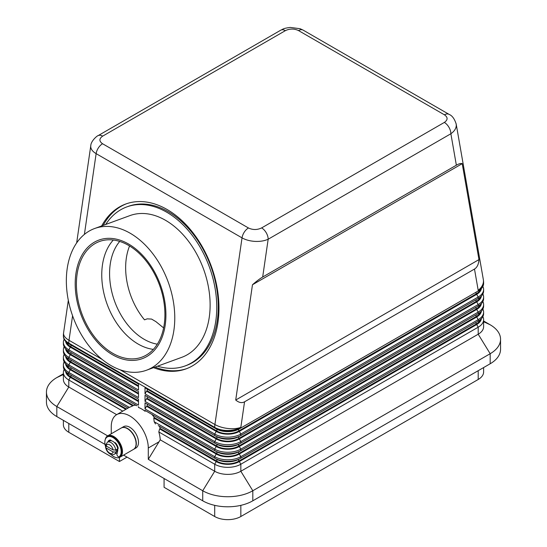 <?xml version="1.0" encoding="UTF-8"?>
<svg xmlns="http://www.w3.org/2000/svg" width="547" height="547" viewBox="0 0 547 547"><rect width="100%" height="100%" fill="white"/><g stroke="black" fill="none" stroke-linecap="round" stroke-linejoin="round"><path stroke-width="0.82" d="M119.718 241.432A58.515 39.316 -110.1 0 0 112.012 292.761A58.515 39.316 -110.1 0 0 144.169 339.311A58.515 39.316 -110.1 0 0 157.317 344.179M101.68 225.938A87.773 58.973 69.9 0 1 125.742 204.017A87.773 58.973 69.9 0 1 167.081 209.494A87.773 58.973 69.9 0 1 218.157 294.696A87.773 58.973 69.9 0 1 186.069 368.869A87.773 58.973 69.9 0 1 153.543 367.652M126.494 203.751A87.773 58.973 -110.1 0 0 103.185 225.391M90.809 145.516L90.713 146.487C90.795 149.16 92.6 151.54 96.128 153.639L242.034 237.87C245.671 239.914 250.027 241.09 255.1 241.398C260.167 241.617 264.522 240.892 268.167 239.23A9.237 5.333 -120 0 0 266.252 232.79A9.237 5.333 -120 0 0 261.63 227.914C257.213 230.013 252.817 230.034 248.461 227.976L102.556 143.738A9.237 5.333 120 0 0 98.371 147.902A9.237 5.333 120 0 0 96.128 153.639L84.395 234.41M244.55 401.813C241.87 403.296 238.93 402.701 235.716 400.035L252.468 284.755C256.584 281.172 259.989 278.587 262.676 277.021L456.362 165.201C459.008 163.683 460.964 163.17 462.215 163.656L478.96 259.599C478.618 264.317 477.128 267.469 474.488 269.056L244.55 401.813L240.837 427.371A18.475 8.574 -171.7 0 1 227.921 428.486A18.475 8.574 -171.7 0 1 214.916 424.527L120.039 369.751M262.676 277.021L268.167 239.23L450.872 133.748C454.4 131.273 456.205 128.436 456.287 125.242L456.089 123.56M456.362 165.201L450.872 133.748A9.237 5.333 -120 0 0 448.957 127.307A9.237 5.333 -120 0 0 444.335 122.432L261.63 227.914M102.556 143.738C98.993 141.222 99.034 138.685 102.665 136.135L285.37 30.653A9.237 5.333 -120 0 0 280.748 30.194L98.043 135.677A9.237 5.333 -120 0 0 97.961 135.724M483.616 367.557L483.616 371.939A18.475 10.666 0 0 1 478.201 379.481L240.837 516.525L240.837 505.353M214.704 505.353L214.704 516.525A18.475 10.666 0 0 0 227.771 519.65A18.475 10.666 0 0 0 240.837 516.525M63.384 420.363L63.384 424.745A18.475 10.666 0 0 0 68.799 432.287L68.799 423.487M64.143 369.423A18.475 10.666 0 0 0 63.384 372.439L63.384 379.481A18.475 10.666 0 0 0 68.799 387.023L116.661 414.66M70.303 374.818A16.321 9.422 0 0 0 70.324 374.832L68.799 373.95L70.324 374.832M127.984 408.124L68.799 373.95A18.475 10.666 180 0 1 63.384 366.408L63.384 364.897A18.475 10.666 0 0 0 68.799 372.439L129.324 407.385L132.777 405.86L70.324 369.799A16.321 9.422 180 0 1 65.599 363.926M102.139 359.42L69.011 340.296A18.475 8.574 -171.7 0 1 63.534 333.581A18.475 8.574 -171.7 0 1 63.575 332.932A18.475 18.475 0 0 0 63.384 335.591L63.384 336.234A18.475 10.666 180 0 0 68.799 343.776L68.799 343.133L214.704 427.371L214.704 428.014L145.017 387.782L145.017 393.813L214.704 434.044A18.475 10.666 0 0 0 227.771 437.169A18.475 10.666 0 0 0 240.837 434.044L478.201 297.007A18.475 10.666 0 0 0 483.616 289.459L483.616 290.97A18.475 10.666 180 0 1 478.201 298.512L240.837 435.556A18.475 10.666 180 0 1 227.771 438.68A18.475 10.666 180 0 1 214.704 435.556L145.017 395.324L145.017 401.361L214.704 441.593A18.475 10.666 0 0 0 227.771 444.718A18.475 10.666 0 0 0 240.837 441.593L478.201 304.549A18.475 10.666 0 0 0 483.616 297.007L483.616 298.512A18.475 10.666 180 0 1 478.201 306.06L240.837 443.097A18.475 10.666 180 0 1 227.771 446.222A18.475 10.666 180 0 1 214.704 443.097L145.017 402.865L145.017 408.903L214.704 449.135A18.475 10.666 0 0 0 227.771 452.26A18.475 10.666 0 0 0 240.837 449.135L478.201 312.091A18.475 10.666 0 0 0 483.616 304.549L483.616 306.06A18.475 10.666 180 0 1 478.201 313.602L476.676 314.484A16.321 9.422 0 0 0 476.697 314.47M64.143 361.882A18.475 10.666 0 0 0 63.384 364.897M64.143 354.34A18.475 10.666 0 0 0 63.384 357.355L63.384 358.866A18.475 10.666 180 0 0 68.799 366.408L70.324 367.283L68.799 366.408L68.799 364.897L138.487 405.129L138.487 399.098L68.799 358.859A18.475 10.666 180 0 1 63.384 351.318L63.384 349.813A18.475 10.666 0 0 0 68.799 357.355L138.487 397.587L138.487 391.549L68.799 351.318A18.475 10.666 180 0 1 63.384 343.776L63.384 342.265A18.475 10.666 0 0 0 68.799 349.813L138.487 390.045L138.487 384.008L68.799 343.776M70.303 359.728A16.321 9.422 0 0 0 70.324 359.741L68.799 358.859L68.799 357.355L70.324 354.716A16.321 9.422 180 0 1 65.599 348.836M64.143 346.791A18.475 10.666 0 0 0 63.384 349.813M64.143 339.249A18.475 10.666 0 0 0 63.384 342.265M159.355 426.229A26.181 15.111 60 0 1 160.264 428.513L159.608 428.896L158.808 431.952A26.181 15.111 60 0 1 160.23 439.815L214.704 471.261A18.475 10.666 0 0 0 227.771 474.386A18.475 10.666 0 0 0 240.837 471.261L478.201 334.224A18.475 10.666 0 0 0 483.616 326.675L483.616 319.639A18.475 10.666 0 0 0 482.857 316.617M158.808 431.952L214.704 464.225A18.475 10.666 0 0 0 227.771 467.35A18.475 10.666 0 0 0 240.837 464.225L478.201 327.181A18.475 10.666 0 0 0 483.616 319.639M481.401 318.662A16.321 9.422 180 0 1 476.676 324.542L239.312 461.579A16.321 9.422 180 0 1 227.771 464.341A16.321 9.422 180 0 1 216.229 461.579L159.608 428.896M151.765 414.311A26.181 15.111 60 0 1 154.432 417.607L153.775 417.983L154.179 421.737L214.704 456.677L214.704 458.188L216.229 459.07A16.321 9.422 0 0 0 227.771 461.825A16.321 9.422 0 0 0 239.312 459.07L240.837 458.188A18.475 10.666 180 0 1 227.771 461.312A18.475 10.666 180 0 1 214.704 458.188L158.247 425.593M474.488 269.056L478.201 290.327A18.475 10.666 0 0 0 483.616 282.785L483.616 283.428A18.475 10.666 180 0 1 478.201 290.97L240.837 428.014A18.475 10.666 180 0 1 227.771 431.139A18.475 10.666 180 0 1 214.704 428.014L216.229 428.889A16.321 9.422 0 0 0 227.771 431.651A16.321 9.422 0 0 0 239.312 428.889L240.837 428.014L240.837 427.371A18.475 10.666 180 0 1 227.771 430.496A18.475 10.666 180 0 1 214.704 427.371A18.475 10.666 120 0 1 214.759 425.976A18.475 10.666 120 0 1 214.916 424.527L242.034 237.87A9.237 5.333 -60 0 1 244.277 232.14A9.237 5.333 -60 0 1 248.461 227.976M216.229 454.037L214.704 456.677A18.475 10.666 0 0 0 227.771 459.801A18.475 10.666 0 0 0 240.837 456.677L478.201 319.639A18.475 10.666 0 0 0 483.616 312.091L483.616 313.602A18.475 10.666 180 0 1 478.201 321.144L240.837 458.188L240.837 456.677L239.312 454.037A16.321 9.422 180 0 1 227.771 456.8A16.321 9.422 180 0 1 216.229 454.037L153.775 417.983M456.177 123.984L483.336 279.606A18.475 12.417 -9.9 0 1 483.466 280.953A18.475 12.417 -9.9 0 1 478.201 290.327L478.201 290.97L476.676 291.852A16.321 9.422 0 0 0 476.697 291.838M481.401 311.12A16.321 9.422 180 0 1 476.676 316.993L239.312 454.037M481.401 303.578A16.321 9.422 180 0 1 476.676 309.452L478.201 312.091L478.201 313.602L240.837 450.646A18.475 10.666 180 0 1 227.771 453.771A18.475 10.666 180 0 1 214.704 450.646L145.017 410.414L145.017 411.248L145.741 410.831L149.529 413.019M216.229 446.496L214.704 449.135L214.704 450.646L216.229 451.521A16.321 9.422 0 0 0 227.771 454.283A16.321 9.422 0 0 0 239.312 451.521L240.837 450.646L240.837 449.135L239.312 446.496A16.321 9.422 180 0 1 227.771 449.258A16.321 9.422 180 0 1 216.229 446.496L146.541 406.264L145.017 408.903M216.229 438.954L214.704 441.593L214.704 443.097L216.229 443.979A16.321 9.422 0 0 0 227.771 446.742A16.321 9.422 0 0 0 239.312 443.979L240.837 443.097L240.837 441.593L239.312 438.954A16.321 9.422 180 0 1 227.771 441.709A16.321 9.422 180 0 1 216.229 438.954L146.541 398.715L145.017 401.361M481.401 296.03A16.321 9.422 180 0 1 476.676 301.91L239.312 438.954M216.229 431.405L214.704 434.044L214.704 435.556L216.229 436.438A16.321 9.422 0 0 0 227.771 439.193A16.321 9.422 0 0 0 239.312 436.438L240.837 435.556L240.837 434.044L239.312 431.405A16.321 9.422 180 0 1 227.771 434.168A16.321 9.422 180 0 1 216.229 431.405L146.541 391.173L145.017 393.813M481.401 288.488A16.321 9.422 180 0 1 476.676 294.361L239.312 431.405M130.172 233.227A75.452 50.693 69.9 0 1 174.076 306.47A75.452 50.693 69.9 0 1 146.487 370.23A75.452 50.693 69.9 0 1 110.952 365.526A75.452 50.693 69.9 0 1 67.042 292.283A75.452 50.693 69.9 0 1 94.631 228.516A75.452 50.693 69.9 0 1 130.172 233.227M94.631 228.516L129.974 215.586A75.452 50.693 69.9 0 1 165.515 220.297A75.452 50.693 69.9 0 1 209.426 293.534A75.452 50.693 69.9 0 1 181.836 357.3L146.487 370.23M105.708 224.468A84.689 56.902 69.9 0 1 126.801 206.91A84.689 56.902 69.9 0 1 166.691 212.195A84.689 56.902 69.9 0 1 215.976 294.402A84.689 56.902 69.9 0 1 185.009 365.977A84.689 56.902 69.9 0 1 157.563 366.182M126.801 206.91L128.299 206.363A84.689 56.902 69.9 0 1 168.189 211.648A84.689 56.902 69.9 0 1 217.474 293.855A84.689 56.902 69.9 0 1 186.506 365.43L185.009 365.977M129.571 245.972A58.515 39.316 -110.1 0 0 144.511 319.831L147.198 318.853L151.553 319.072L155.909 321.636L163.615 327.906M112.518 354.723A63.131 42.42 69.9 0 1 75.917 273.603A63.131 42.42 69.9 0 1 128.6 244.03A63.131 42.42 69.9 0 1 165.201 325.15A63.131 42.42 69.9 0 1 112.518 354.723M128.504 245.343A61.592 41.387 -110.1 0 0 99.492 241.494A61.592 41.387 -110.1 0 0 76.97 293.548A61.592 41.387 -110.1 0 0 112.812 353.335A61.592 41.387 -110.1 0 0 141.823 357.184A61.592 41.387 -110.1 0 0 164.346 305.13A61.592 41.387 -110.1 0 0 128.504 245.343M113.325 240.024A61.592 41.387 -110.1 0 0 104.094 294.156A61.592 41.387 -110.1 0 0 138.172 344.063A61.592 41.387 -110.1 0 0 153.345 349.383M105.236 439.617A12.321 7.111 60 0 1 107.609 435.891A12.321 7.111 60 0 1 113.769 436.499A12.321 7.111 60 0 1 121.817 447.357A12.321 7.111 60 0 1 119.93 457.224A12.321 7.111 60 0 1 113.769 456.615A12.321 7.111 60 0 1 110.843 454.338M107.609 435.891L121.215 428.034A12.321 7.111 60 0 1 127.376 428.643A12.321 7.111 60 0 1 135.424 439.494A12.321 7.111 60 0 1 133.536 449.367L119.93 457.224M121.331 427.973A12.321 7.111 60 0 1 121.434 427.904A12.321 7.111 60 0 1 127.595 428.513A12.321 7.111 60 0 1 135.642 439.371A12.321 7.111 60 0 1 133.755 449.244A12.321 7.111 60 0 1 133.646 449.306M121.434 427.904L123.615 426.646A12.321 7.111 60 0 1 129.776 427.262A12.321 7.111 60 0 1 137.823 438.113A12.321 7.111 60 0 1 135.929 447.986L133.755 449.244M117.243 452.533A6.926 4 60 0 1 117.017 452.684A6.926 4 60 0 1 116.675 452.848M105.653 446.865A11.549 6.667 60 0 1 106.733 437.34A11.549 6.667 60 0 1 107.233 436.998A11.549 6.667 60 0 1 118.514 443.214A11.549 6.667 60 0 1 119.28 456.656A1.928 1.115 60 0 1 119.198 456.711A1.928 1.115 60 0 1 117.386 455.788A1.928 1.115 60 0 1 117.079 453.552A1.846 1.067 -120 0 0 117.188 452.273M115.759 449.969A6.926 4 -120 0 0 110.938 442.537A6.926 4 -120 0 0 107.472 442.188L105.592 445.039L106.145 445.928L113.113 449.955L115.759 449.969L117.174 449.155A6.926 4 60 0 1 117.174 451.166L115.759 451.979L113.113 451.966L106.145 447.938L105.592 447.261L106.549 446.161M107.472 442.188L109.434 441.06A6.926 4 60 0 1 112.894 441.402A6.926 4 60 0 1 117.42 447.508A6.926 4 60 0 1 116.361 453.06L114.398 454.195A6.926 4 -120 0 0 115.759 451.979M107.233 436.998L107.773 436.684A11.549 6.667 60 0 1 119.055 442.899A11.549 6.667 60 0 1 119.827 456.342A1.928 1.115 60 0 1 119.738 456.396A1.928 1.115 60 0 1 119.649 456.444M117.728 448.923A1.538 0.889 -120 0 0 117.837 448.875A1.538 0.889 -120 0 0 118.084 447.672A7.699 4.444 -120 0 0 115.868 443.302A1.538 0.889 -120 0 0 114.555 442.694L114.555 442.694M111.397 440.807A1.538 0.889 -120 0 0 110.145 440A7.699 4.444 -120 0 0 109.154 440.328A7.699 4.444 -120 0 0 107.923 441.805A1.538 0.889 -120 0 0 107.875 441.955M109.434 440.191A7.699 4.444 -120 0 0 108.47 441.491A1.538 0.889 -120 0 0 108.422 441.641M109.776 440.896A6.926 4 60 0 1 110.084 440.684A6.926 4 60 0 1 111.034 440.376M115.39 450.133L117.174 451.166M110.193 440.622A6.926 4 60 0 1 110.303 440.554A6.926 4 60 0 1 110.945 440.301M123.581 455.118L202.725 500.806A35.418 20.451 0 0 0 252.81 500.806L490.18 363.769A35.418 20.451 0 0 0 500.553 349.307L500.553 339.249A35.418 20.451 0 0 0 490.18 324.788L483.616 321M63.384 373.806L56.82 377.594A35.418 20.451 0 0 0 46.447 392.055L46.447 402.113A35.418 20.451 0 0 0 56.82 416.575L105.024 444.403M137.023 405.792L68.799 366.408M132.777 405.86L133.427 405.477L70.973 369.423A15.398 8.889 180 0 1 66.837 365.068M160.264 428.513L216.879 461.203A15.398 8.889 0 0 0 238.656 461.203L476.027 324.159A15.398 8.889 0 0 0 480.163 319.804M476.676 316.993L478.201 319.639L478.201 321.144L476.676 322.026A16.321 9.422 0 0 0 476.697 322.012M127.054 457.121L119.431 461.518L68.799 432.287M125.81 409.382L70.324 377.348A16.321 9.422 180 0 1 65.599 371.468M126.46 408.999L70.973 376.965A15.398 8.889 180 0 1 66.837 372.61M160.23 439.815L148.285 459.316L202.725 490.748A35.418 20.451 0 0 0 252.81 490.748L490.18 353.711A35.418 20.451 0 0 0 500.553 339.249M154.179 421.737A26.181 15.111 60 0 1 155.485 423.993M138.487 406.64L138.487 407.474A26.181 15.111 60 0 1 145.017 411.248M133.427 405.477A26.181 15.111 60 0 1 136.087 405.259M111.26 433.778L111.26 426.633A26.181 15.111 60 0 1 116.682 414.647L128.661 407.734A26.181 15.111 60 0 1 129.324 407.385M116.682 414.647A26.181 15.111 60 0 1 136.859 421.662A26.181 15.111 60 0 1 148.285 448.007L148.285 459.316M46.447 392.055A35.418 20.451 0 0 0 56.82 406.517L107.656 435.863M63.384 372.439A18.475 10.666 0 0 0 68.799 379.987L122.76 411.139M119.431 461.518L119.431 457.47M164.073 478.495L164.073 487.295L214.704 516.525M235.716 400.035L478.96 259.599M252.468 284.755L462.215 163.656M145.017 387.782L146.541 388.657M483.616 289.459A18.475 10.666 0 0 0 482.857 286.443M146.541 391.173L147.198 390.797L216.879 431.029A15.398 8.889 0 0 0 238.656 431.029L476.027 293.985A15.398 8.889 0 0 0 480.163 289.63M145.017 395.324L146.541 396.206M476.697 299.38A16.321 9.422 0 0 1 476.676 299.394L478.201 298.512L478.201 297.007L476.676 294.361M483.616 297.007A18.475 10.666 0 0 0 482.857 293.985M146.541 398.715L147.198 398.339L216.879 438.571A15.398 8.889 0 0 0 238.656 438.571L476.027 301.534A15.398 8.889 0 0 0 480.163 297.178M145.017 402.865L146.541 403.748M476.697 306.922A16.321 9.422 0 0 1 476.676 306.935L478.201 306.06L478.201 304.549L476.676 301.91M483.616 304.549A18.475 10.666 0 0 0 482.857 301.534M476.676 309.452L239.312 446.496M146.541 406.264L147.198 405.888L216.879 446.12A15.398 8.889 0 0 0 238.656 446.12L476.027 309.076A15.398 8.889 0 0 0 480.163 304.72M145.017 410.414L145.741 410.831M483.616 312.091A18.475 10.666 0 0 0 482.857 309.076M154.432 417.607L216.879 453.661A15.398 8.889 0 0 0 238.656 453.661L476.027 316.617A15.398 8.889 0 0 0 480.163 312.262M147.198 390.797L147.198 389.04M147.198 398.339L147.198 396.582M147.198 405.888L147.198 404.124M138.487 386.524L70.324 347.167A16.321 9.422 180 0 1 65.599 341.294M138.487 385.765L70.973 346.791A15.398 8.889 180 0 1 66.837 342.436M138.487 394.066L70.324 354.716M63.384 357.355A18.475 10.666 0 0 0 68.799 364.897L70.324 362.258A16.321 9.422 180 0 1 65.599 356.384M138.487 401.607L70.324 362.258M138.487 400.855L70.973 361.882A15.398 8.889 180 0 1 66.837 357.526M138.487 393.314L70.973 354.34A15.398 8.889 180 0 1 66.837 349.977M102.665 136.135A9.237 5.333 -120 0 0 98.057 135.67A9.237 5.333 -120 0 0 98.043 135.677M155.04 367.105A87.773 58.973 -110.1 0 0 186.814 368.589M72.58 315.756L69.011 340.296A18.475 10.666 120 0 0 68.854 341.738A18.475 10.666 120 0 0 68.799 343.133A18.475 10.666 0 0 1 63.384 335.591M285.37 30.653C289.787 28.553 294.183 28.533 298.539 30.584A9.237 5.333 -60 0 1 302.723 29.921A9.237 5.333 -60 0 1 303.154 30.126A9.237 5.333 -60 0 1 303.161 30.133L449.066 114.364A9.237 5.333 120 0 0 449.053 114.357A9.237 5.333 120 0 0 448.629 114.159A9.237 5.333 120 0 0 444.444 114.822C448.007 117.345 447.966 119.875 444.335 122.432M298.539 30.584L444.444 114.822M478.201 370.681L478.201 379.481M252.81 500.806L252.81 490.748L240.837 471.261L240.837 464.225L239.312 461.579M476.676 324.542L478.201 327.181L478.201 334.224L490.18 353.711L490.18 363.769M216.229 461.579L214.704 464.225L214.704 471.261L202.725 490.748L202.725 500.806M113.113 451.966A5.08 2.933 60 0 1 109.632 453.094A5.08 2.933 60 0 1 106.145 447.938M106.145 445.928A5.08 2.933 60 0 1 109.632 444.8A5.08 2.933 60 0 1 113.113 449.955M119.827 456.342L119.28 456.656M108.47 441.491L107.923 441.805M490.18 324.788L483.616 321.691M148.285 448.007L159.061 441.778M56.82 416.575L56.82 406.517L68.799 387.023L68.799 379.987L70.324 377.348M70.973 376.965L70.973 375.208M68.799 373.95L68.799 372.439L70.324 369.799M68.799 351.318L68.799 349.813L70.324 347.167M70.973 369.423L70.973 367.666M216.229 428.889L214.704 428.014M476.676 291.852L478.201 290.97L476.676 291.852M216.229 436.438L214.704 435.556M476.676 299.394L478.201 298.512L476.676 299.394M216.229 443.979L214.704 443.097M476.676 306.935L478.201 306.06L476.676 306.935M216.879 431.029L216.879 429.251M238.656 431.029L238.656 429.251M476.027 293.985L476.027 292.228M216.879 438.571L216.879 436.793M238.656 438.571L238.656 436.793M476.027 301.534L476.027 299.77M216.879 446.12L216.879 444.335M238.656 446.12L238.656 444.335M476.027 309.076L476.027 307.311M216.879 453.661L216.879 451.884M238.656 453.661L238.656 451.884M476.027 316.617L476.027 314.86M216.879 461.203L216.879 459.425M238.656 461.203L238.656 459.425M476.027 324.159L476.027 322.402M70.973 346.791L70.973 345.034M70.973 354.34L70.973 352.576M70.973 361.882L70.973 360.117M56.82 377.594L63.384 374.497M449.149 114.419A9.237 5.333 120 0 0 449.066 114.364C452.143 115.574 454.523 118.795 456.177 124.032M98.057 135.67C97.831 135.28 90.939 140.634 90.768 145.782L76.655 242.936M68.32 300.303L63.575 332.932M70.324 359.741L68.799 358.859M105.585 447.261C106.173 450.181 107.643 452.41 110.015 453.942C111.027 454.803 112.491 454.885 114.398 454.195M119.738 456.396L119.198 456.711M476.676 314.484L478.201 313.602M476.676 322.026L478.201 321.144M303.154 30.126L300.105 28.717L290.204 27.418C282.464 28.512 283.496 29.053 280.748 30.194M483.616 282.785A18.475 18.475 0 0 0 483.336 279.606"/></g></svg>

